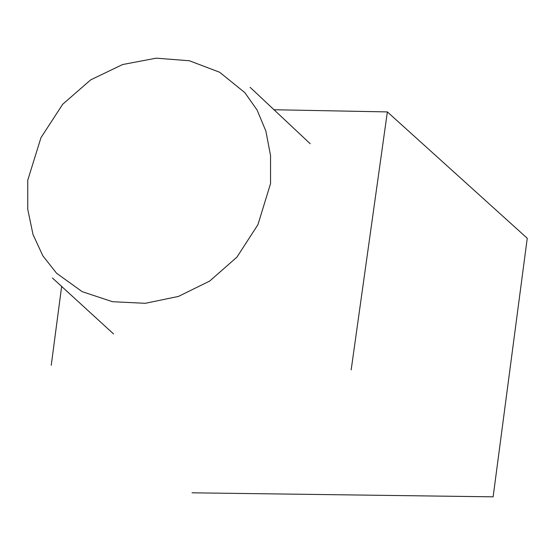 <?xml version="1.0" encoding="UTF-8"?>
<svg xmlns="http://www.w3.org/2000/svg" width="555" height="555" viewBox="0 0 555 555"><rect width="100%" height="100%" fill="white"/><g stroke="black" fill="none" stroke-linecap="round" stroke-linejoin="round"><path stroke-width="0.83" d="M270.542 183.608L270.542 155.587L265.88 131.084L257.125 110.091L244.845 92.636L219.662 72.254L189.38 60.759L156.274 58.171L122.613 64.533L90.666 79.885L62.694 104.257L40.966 137.689L27.75 180.208L27.75 209.291L33.009 234.494L42.839 255.806L56.548 273.22L82.202 291.673L112.519 301.712L145.334 303.308L178.453 296.425L209.714 281.045L236.929 257.131L257.936 224.664L270.542 183.608M192.016 492.812L493.131 496.829L527.25 238.261L387.362 111.909L351.169 369.901M51.24 365.294L61.674 286.227M273.768 109.737L387.362 111.909M310.203 143.738L250.125 87.322M52.399 277.972L113.581 333.971"/></g></svg>
